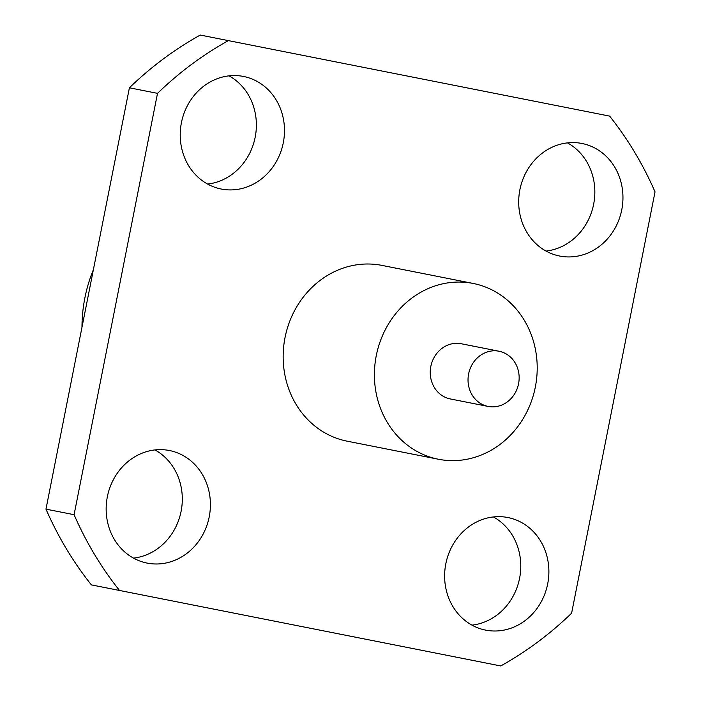 <?xml version="1.0" encoding="UTF-8"?>
<svg xmlns="http://www.w3.org/2000/svg" width="701" height="701" viewBox="0 0 701 701"><rect width="100%" height="100%" fill="white"/><g stroke="black" fill="none" stroke-linecap="round" stroke-linejoin="round"><path stroke-width="1.05" d="M499.059 351.236A28.136 25.455 -78.8 0 1 518.565 383.78A28.136 25.455 -78.8 0 1 488.133 406.431L450.34 398.948A28.136 25.455 101.2 0 1 430.835 366.404A28.136 25.455 101.2 0 1 461.267 343.753L499.059 351.236A28.136 25.455 -78.8 0 0 468.618 373.887A28.136 25.455 -78.8 0 0 488.133 406.431M473.21 283.458A89.597 81.071 -78.8 0 1 535.327 387.101A89.597 81.071 -78.8 0 1 438.405 459.243L347.153 441.174A89.597 81.071 101.2 0 1 285.035 337.54A89.597 81.071 101.2 0 1 381.957 265.399L473.21 283.458A89.597 81.071 -78.8 0 0 376.279 355.609A89.597 81.071 -78.8 0 0 438.405 459.243M243.501 76.453A57.377 51.918 101.2 0 0 181.428 122.657A57.377 51.918 101.2 0 0 221.209 189.025A57.377 51.918 101.2 0 0 283.283 142.82A57.377 51.918 101.2 0 0 243.501 76.453M169.432 450.524A57.377 51.918 101.2 0 0 107.358 496.729A57.377 51.918 101.2 0 0 147.14 563.096A57.377 51.918 101.2 0 0 209.213 516.891A57.377 51.918 101.2 0 0 169.432 450.524M507.901 517.54A57.377 51.918 101.2 0 0 445.827 563.744A57.377 51.918 101.2 0 0 485.609 630.111A57.377 51.918 101.2 0 0 547.683 583.907A57.377 51.918 101.2 0 0 507.901 517.54M581.97 143.477A57.377 51.918 101.2 0 0 519.897 189.673A57.377 51.918 101.2 0 0 559.678 256.04A57.377 51.918 101.2 0 0 621.752 209.844A57.377 51.918 101.2 0 0 581.97 143.477M228.368 40.614L609.616 116.103A353.085 319.481 -78.8 0 1 655.032 191.864L571.595 613.209A353.085 319.481 -78.8 0 1 500.742 665.95L119.503 590.461A353.085 319.481 -78.8 0 1 74.087 514.7L157.515 93.356A353.085 319.481 -78.8 0 1 228.368 40.614L200.258 35.05A353.085 319.481 -78.8 0 0 129.405 87.791L45.968 509.136L74.087 514.7M157.515 93.356L129.405 87.791M119.503 590.461L91.384 584.897A353.085 319.481 -78.8 0 1 45.968 509.136M207.592 184.056A57.377 51.918 101.2 0 0 255.173 137.256A57.377 51.918 101.2 0 0 229.008 75.857M133.523 558.119A57.377 51.918 101.2 0 0 181.103 511.327A57.377 51.918 101.2 0 0 154.947 449.928M471.992 625.143A57.377 51.918 101.2 0 0 519.572 578.343A57.377 51.918 101.2 0 0 493.408 516.944M546.053 251.072A57.377 51.918 101.2 0 0 593.642 204.271A57.377 51.918 101.2 0 0 567.477 142.881M81.982 327.279A138.141 124.997 -78.8 0 1 93.391 269.64"/></g></svg>
